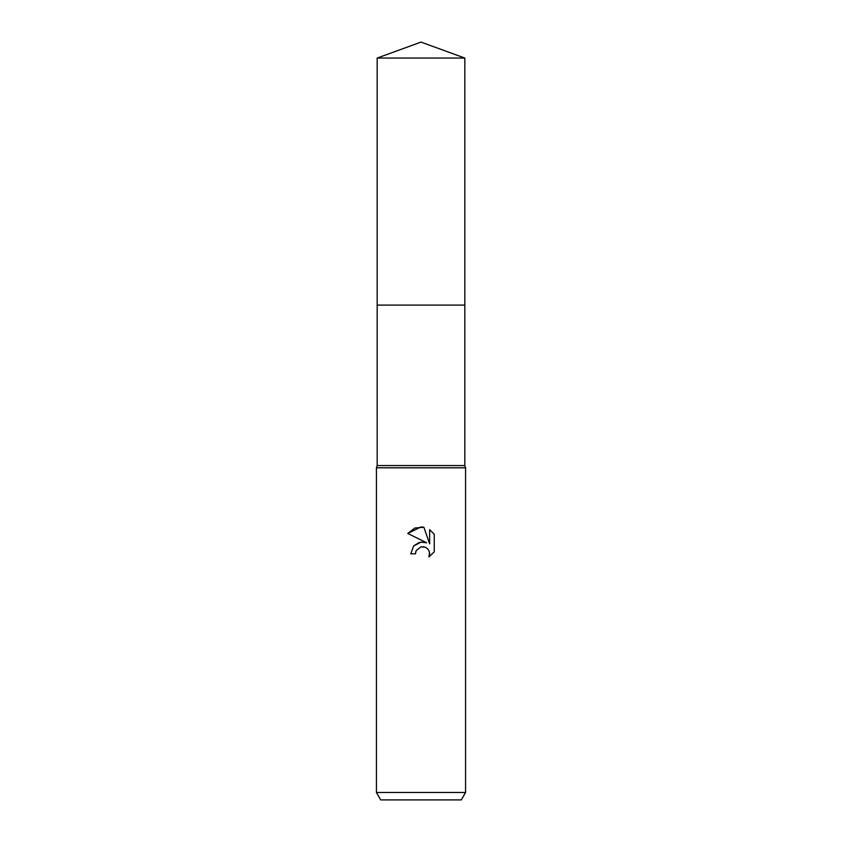 <?xml version="1.0" encoding="UTF-8"?>
<svg xmlns="http://www.w3.org/2000/svg" width="842" height="842" viewBox="0 0 842 842"><rect width="100%" height="100%" fill="white"/><g stroke="black" fill="none" stroke-linecap="round" stroke-linejoin="round"><path stroke-width="1.26" d="M377.163 58.056L464.837 58.056L421 42.1L377.163 58.056L377.174 465.573L464.826 465.573L465.573 467.805L465.573 792.469L376.427 792.469L380.71 799.9L461.29 799.9L465.573 792.469M377.174 465.573L376.427 467.805L465.573 467.805M421 546.826L416.18 550.584L415.432 553.815L410.749 553.815L413.654 546.005L421 542.101L426.673 542.785L407.76 533.46L421 526.934L423.873 527.239L429.652 543.879L429.652 529.629L434.251 534.27L434.251 551.857L428.915 556.962L429.673 553.773L429.125 551.047L427.589 548.742L425.284 547.195L421 546.826L424.052 546.816M415.432 553.815L415.906 551.205M423.873 527.239L414.874 528.029L407.76 533.46M434.251 534.27L429.652 529.629M426.673 542.785L420.705 542.143M419.305 542.437L413.896 545.732M429.578 552.615L428.915 556.962L434.251 551.857M377.163 305.099L464.837 305.099L464.826 465.573M464.837 58.056L464.837 305.099M376.427 467.805L376.427 792.469"/></g></svg>

